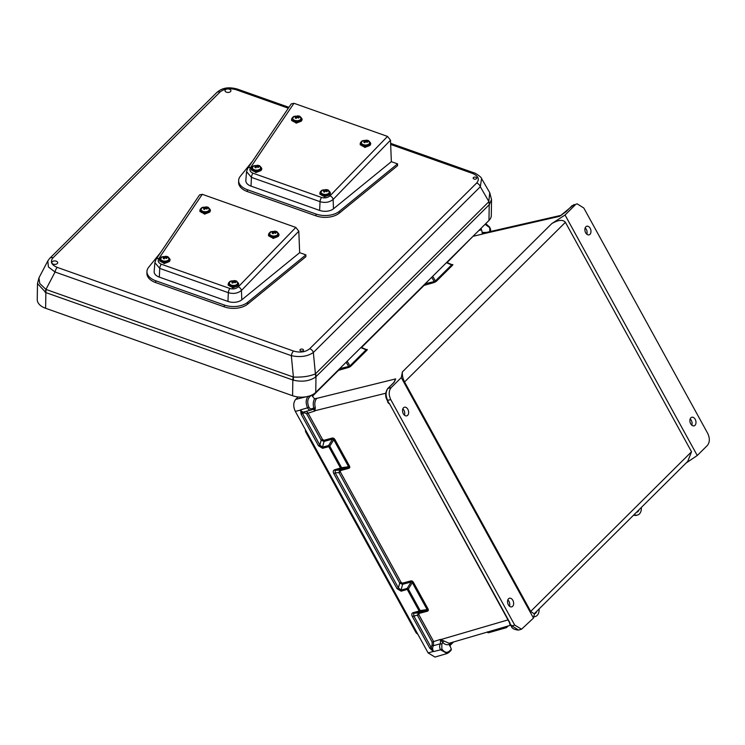 <?xml version="1.0" encoding="UTF-8"?>
<svg xmlns="http://www.w3.org/2000/svg" width="745" height="745" viewBox="0 0 745 745"><rect width="100%" height="100%" fill="white"/><g stroke="black" fill="none" stroke-linecap="round" stroke-linejoin="round"><path stroke-width="1.12" d="M333.341 439.066L333.741 438.209L332.4 438.013A1.117 0.717 -105.1 0 1 332.568 439.131L333.76 439.746L329.774 446.18L341.601 467.692L341.35 468.707L335.203 470.365L335.166 472.87L333.807 473.643L397.048 588.671L398.407 587.898L335.166 472.87L338.966 472.609L340.325 471.846L340.53 470.57A1.117 0.726 72.6 0 0 339.767 470.048L348.297 467.739A1.117 0.717 -105.1 0 1 349.042 468.279L349.843 467.497L349.591 466.24L348.297 467.739L341.35 468.707A1.117 0.717 74.9 0 1 340.595 468.177L328.778 446.655L322.604 448.322L318.497 445.789L301.082 414.118L300.598 409.862L307.527 407.832C305.58 403.129 305.776 399.292 308.141 396.303M306.363 411.398L307.909 412.879L322.52 439.466L323.917 440.295A1.117 0.717 -105.1 0 1 324.084 441.422L321.16 440.23L306.549 413.652L304.472 412.814L301.082 414.118M401.015 590.068A1.117 0.708 77.2 0 0 401.155 591.195L401.229 591.176A1.117 0.717 -105.1 0 1 401.061 590.059L398.407 587.898L399.711 583.102L402.579 584.313A1.117 0.708 77.2 0 0 402.44 583.177L401.071 582.339L399.711 583.102L338.966 472.609L339.767 470.048M300.617 409.955L319.856 445.026L322.464 447.196L328.61 445.538L329.774 446.18L328.778 446.655A1.117 0.717 74.9 0 1 328.61 445.538L332.568 439.131L324.084 441.422L322.51 447.177A1.117 0.717 74.9 0 0 322.678 448.304M322.52 439.466L321.16 440.23L319.856 445.026L318.497 445.789M347.179 361.195L349.889 365.851A1.117 0.782 -134.8 0 0 350.858 366.168L349.787 366.94L348.66 366.493A1.117 0.726 -103.4 0 1 348.427 367.49L349.787 366.94M365.786 349.489L366.344 349.582L349.433 366.382M366.344 349.582A1.117 1.071 149 0 0 367.322 349.535L366.549 349.498A1.117 0.726 -103.4 0 1 366.4 349.61M402.822 408.912A4.451 2.933 -104.6 0 1 403.948 410.327A4.451 2.933 -104.6 0 1 404.461 415.198M407.841 409.312A4.451 2.933 -104.6 0 1 406.714 415.859A4.451 2.933 -104.6 0 1 403.334 413.782A4.451 2.933 -104.6 0 1 404.461 407.236A4.451 2.933 -104.6 0 1 407.841 409.312M401.229 591.176L408.316 589.053L412.302 582.618L427.136 609.596L428.133 609.121L428.384 610.379L427.593 611.151A1.117 0.717 74.9 0 0 426.838 610.621L427.136 609.596L420.143 610.565L408.316 589.053L407.152 588.41L401.061 590.059L402.626 584.294L411.119 582.013A1.117 0.717 74.9 0 0 410.951 580.886L402.44 583.177A1.117 0.717 74.9 0 1 402.626 584.294L402.579 584.313M411.883 581.947L412.302 582.618L413.298 582.143L412.283 581.081L411.119 582.013L407.152 588.41A1.117 0.717 -105.1 0 0 407.319 589.537L419.146 611.049L412.981 612.707C411.678 613.34 411.473 614.606 412.358 616.515L429.763 648.187L433.478 651.577L440.565 649.817L447.168 653.495L448.937 652.424A1.117 0.782 -134.8 0 0 449.216 651.279C446.758 653.169 444.309 652.406 441.887 648.997L441.813 644.462L442.614 642.395C444.905 644.676 447.177 645.282 449.431 644.211L451.321 649.184L449.216 651.279M418.308 612.921A1.117 0.726 -107.4 0 1 419.081 613.452L419.1 613.442A1.117 0.717 74.9 0 0 418.355 612.902L417.507 615.482L432.119 642.06L432.109 644.974L431.122 647.424L429.763 648.187M433.404 651.493L413.717 615.752L413.754 613.237L419.891 611.58L420.143 610.565L419.146 611.049A1.117 0.717 -105.1 0 0 419.891 611.58L426.838 610.621L418.355 612.902L413.801 613.228A1.117 0.717 -105.1 0 1 413.056 612.688M433.478 651.577C432.361 649.277 432.351 647.312 433.469 645.664L433.478 641.296L418.867 614.718L412.358 616.515M509.468 606.197A4.451 2.933 75.4 0 0 508.956 601.327A4.451 2.933 75.4 0 0 507.829 599.911M508.341 604.782A4.451 2.933 75.4 0 0 511.722 606.858A4.451 2.933 75.4 0 0 512.839 600.312A4.451 2.933 75.4 0 0 509.468 598.244A4.451 2.933 75.4 0 0 508.341 604.782M446.423 262.687L451.582 264.903A1.117 0.782 -134.8 0 0 452.56 265.211L452.867 264.615A1.117 1.071 -31 0 1 451.889 264.671L435.425 280.93L432.724 276.283M436.402 281.247L433.972 282.569A1.117 0.726 76.6 0 0 434.205 281.573L435.425 280.93A1.117 0.782 45.2 0 0 436.402 281.247L452.56 265.211M586.809 234.191A4.451 2.933 75.4 0 0 586.296 229.32A4.451 2.933 75.4 0 0 585.17 227.905M590.18 228.305A4.451 2.933 75.4 0 0 586.809 226.229A4.451 2.933 75.4 0 0 585.682 232.775A4.451 2.933 75.4 0 0 589.053 234.852A4.451 2.933 75.4 0 0 590.18 228.305M690.168 418.904A4.451 2.933 -104.6 0 1 691.295 420.32A4.451 2.933 -104.6 0 1 691.807 425.19M690.68 423.775A4.451 2.933 -104.6 0 1 691.807 417.237A4.451 2.933 -104.6 0 1 695.187 419.305A4.451 2.933 -104.6 0 1 694.061 425.851A4.451 2.933 -104.6 0 1 690.68 423.775M560.845 215.426L565.958 211.766L572.076 205.704L577.142 203.841L583.81 208.013L707.75 433.46C709.957 438.274 709.836 442.279 707.387 445.445L697.255 455.502L686.108 462.999M393.937 382.409L395.707 378.888L394.161 382.315L388.043 388.378L391.144 387.642C388.694 390.818 388.564 394.813 390.771 399.637L514.711 625.083L521.547 629.208L533.485 618.071L534.565 613.433M575.177 204.959L565.045 215.016L551.775 223.612L402.421 371.876L401.276 377.585L391.144 387.642M697.255 455.502L565.045 215.016M402.421 371.876C402.058 374.977 402.766 378.339 404.554 381.971L530.691 611.421L691.537 451.759L565.399 222.308C562.903 219.375 558.359 219.812 551.775 223.612M691.537 451.759L687.747 461.379L534.184 613.824L530.691 611.421M433.301 651.428L428.124 652.946L295.318 411.37C293.111 406.547 293.232 402.551 295.69 399.376L298.102 396.983M485.088 224.301L489.716 227.653L489.791 232.179M480.851 228.51L481.577 229.823L478.877 230.466M486.476 232.403L482.173 232.44L481.577 229.823M482.173 232.44L482.248 234.135L484.352 232.887L560.957 215.361M447.056 262.575L474.258 235.057M571.639 206.132A1.117 0.782 -134.8 0 1 572.076 205.704L577.142 203.841M561.758 214.905L559.411 216.385L482.36 234.014A1.117 0.782 45.2 0 1 482.257 234.032M431.709 277.289L434.205 281.573L425.218 283.733M361.511 347.496L424.045 285.41A1.117 0.782 45.2 0 1 423.56 285.382M305.338 429.595L305.59 431.728L416.241 633.008L417.852 634.256M428.124 652.946L434.987 657.062L447.168 653.495L450.939 650.543L451.321 649.184M510.8 625.204L449.058 643.289L440.481 639.406L440.444 643.782C439.327 645.496 439.364 647.507 440.565 649.817L441.887 648.997M315.321 407.701L313.831 408.139C312.881 404.516 313.114 401.415 314.539 398.845L316.783 398.379C314.818 400.624 314.334 403.734 315.321 407.701L314.912 410.998C313.934 409.48 312.891 409.061 311.783 409.741L304.044 412.022M509.533 622.839L509.785 624.208A1.667 1.173 -134.8 0 0 509.869 622.671L389.467 403.65A1.667 1.173 45.2 0 0 387.922 402.533L388.48 402.989L387.447 401.108L387.912 400.838A1.667 1.173 45.2 0 1 387.838 402.375M509.785 624.208L510.437 624.822M533.485 618.071L401.276 377.585M449.431 644.211L449.933 643.028M521.547 629.208L518.511 630.074L511.415 625.483A1.667 1.173 -134.8 0 0 509.878 624.366M443.769 641.352A1.117 0.54 -43.4 0 0 442.614 642.395L440.565 639.48M432.109 644.974A1.117 0.754 40 0 0 433.469 645.664L440.444 643.782A1.117 0.754 39.9 0 1 441.813 644.462M314.539 398.845L311.652 395.129M311.149 395.353L309.454 397.038C307.378 399.646 307.201 403.008 308.914 407.124C309.883 408.791 310.954 409.266 312.118 408.549L313.831 408.139L314.902 410.905M308.914 407.124L307.527 407.832C308.821 410.048 310.237 410.691 311.783 409.741A1.117 0.801 -129.2 0 0 312.015 409.629L312.099 409.545M387.596 388.899A1.117 0.782 -134.8 0 1 388.043 388.378C385.593 391.553 385.463 395.558 387.661 400.372L387.912 400.838M300.598 409.862C301.902 411.985 303.308 412.572 304.807 411.622M394.161 382.315A1.117 0.782 -134.8 0 0 393.872 382.464L395.707 378.888L316.783 398.379A1.117 0.782 45.2 0 1 316.681 398.398M339.673 368.654L348.66 366.493L346.164 362.2M311.028 410.132L312.015 409.629A1.117 0.801 -129.2 0 0 312.118 408.549M338.016 370.293A1.117 0.782 -134.8 0 0 338.509 370.33L312.313 396.331M367.322 349.535L367.015 350.131A1.117 0.782 45.2 0 1 366.037 349.815L360.878 347.608M304.435 411.911A1.117 0.801 -129.3 0 0 304.472 412.814M333.741 438.209L334.756 439.261L333.76 439.746L348.586 466.724L341.601 467.692L334.505 469.816A1.117 0.717 74.9 0 0 335.25 470.346L339.813 470.03A1.117 0.717 -105.1 0 1 340.558 470.57L340.53 470.57M390.771 399.637L387.251 400.354C384.979 396.442 385.146 392.494 387.763 388.536L393.872 382.464A1.117 0.782 -134.8 0 0 393.723 382.744M300.812 350.988A1.779 1.043 -179.1 0 1 300.179 349.554A1.779 1.043 -179.1 0 1 302.61 349.2A1.779 1.043 -179.1 0 1 303.252 350.634A1.779 1.043 -179.1 0 1 300.812 350.988M53.258 264.14A2.952 1.732 -179.1 0 1 51.796 262.613A2.952 1.732 -179.1 0 1 56.238 261.178A2.952 1.732 -179.1 0 1 57.7 262.706A2.952 1.732 -179.1 0 1 53.258 264.14M474.034 179.033A1.779 1.043 0.9 0 0 476.474 178.679A1.779 1.043 0.9 0 0 475.841 177.245A1.779 1.043 0.9 0 0 473.401 177.589A1.779 1.043 0.9 0 0 474.034 179.033M226.48 92.184A2.952 1.732 0.9 0 0 230.922 90.741A2.952 1.732 0.9 0 0 229.469 89.223A2.952 1.732 0.9 0 0 225.027 90.657A2.952 1.732 0.9 0 0 226.48 92.184M292.589 395.725L45.622 308.281A16.93 9.936 0.9 0 1 37.25 299.527L37.492 283.584L45.864 292.589L293.539 380.248C302.34 382.129 309.678 381.067 315.563 377.091L489.214 204.745L488.971 220.446L315.75 392.401A16.93 9.936 -179.1 0 1 292.589 395.725L292.832 380.024A11.138 4.489 -70.5 0 1 293.148 376.97L45.948 289.423L39.746 283.482L38.945 277.866L47.82 260.918L48.397 266.961L55.065 272.009A4.451 1.797 -70.5 0 1 57.244 267.39C51.321 264.847 49.906 261.653 53.007 257.817A4.451 3.129 45.2 0 0 49.813 258.264L47.894 260.778M488.971 220.446A16.93 9.936 0.9 0 0 491.29 215.538L491.542 199.585L489.744 192.685L488.785 201.793L315.414 373.869C309.464 376.383 302.125 377.436 293.39 377.026L291.323 355.654A4.451 1.797 -70.5 0 1 293.502 351.035L57.244 267.39M49.813 258.264L216.767 92.529A4.451 3.129 45.2 0 1 219.961 92.082L53.007 257.817M216.767 92.529C219.896 89.912 225.642 85.675 237.618 89.167L237.618 89.167A4.451 1.797 109.5 0 0 236.184 89.754C229.6 87.873 224.189 88.646 219.961 92.082M315.563 377.091A11.138 8.465 -124 0 0 315.414 373.869L313.347 352.497L480.301 186.762L481.577 178.595C481.829 177.198 474.276 172.3 473.876 172.812L473.876 172.812A4.451 1.797 109.5 0 0 472.442 173.408C478.364 175.95 479.78 179.145 476.688 182.981L309.734 348.707A4.451 3.129 -134.8 0 1 313.347 352.497C307.536 356.483 300.198 357.535 291.323 355.654L55.065 272.009L45.948 289.423A11.138 3.846 -61.8 0 0 45.175 292.31M488.785 201.793A11.138 7.823 -134.8 0 1 489.214 204.745L491.542 199.585M481.577 178.595L489.744 192.685M489.605 204.316A11.138 6.984 -143.8 0 0 488.925 201.634L480.301 186.762A4.451 3.129 -134.8 0 0 476.688 182.981M293.539 380.248A11.138 5.01 -79.7 0 1 293.39 377.026L293.148 376.97M636.407 512.346A6.137 4.079 74.1 0 0 636.789 512.262A6.137 4.079 74.1 0 0 638.037 511.517A6.137 4.079 74.1 0 0 639.089 509.682M637.394 511.368A6.137 4.079 -105.9 0 1 637.012 511.806A6.137 4.079 -105.9 0 1 636.593 512.16M634.153 514.581A9.005 5.979 74.1 0 0 637.571 515.028A9.005 5.979 74.1 0 0 639.406 513.929A9.005 5.979 74.1 0 0 641.343 507.447M637.571 515.028L636.556 515.317A9.005 5.979 -105.9 0 1 633.632 515.093M504.877 626.936A1.769 1.173 74.1 0 0 506.237 627.718A1.769 1.173 74.1 0 0 506.591 627.504L508.127 625.986M488.934 632.524A1.769 1.173 -105.9 0 1 488.571 632.738A1.769 1.173 -105.9 0 1 487.379 632.207L487.752 631.769M534.491 613.768A6.137 4.079 74.1 0 0 534.556 613.75A6.137 4.079 74.1 0 0 535.795 613.005A6.137 4.079 74.1 0 0 536.847 611.17M535.161 612.846A6.137 4.079 -105.9 0 1 534.78 613.293A6.137 4.079 -105.9 0 1 534.556 613.498M533.82 616.646A9.005 5.979 74.1 0 0 535.338 616.506A9.005 5.979 74.1 0 0 537.164 615.417A9.005 5.979 74.1 0 0 539.101 608.935M535.338 616.506L534.323 616.795A9.005 5.979 -105.9 0 1 533.755 616.916M367.248 140.209L368.579 140.637L370.768 143.524L370.032 145.387L364.827 147.445L360.124 143.999L361.53 141.475M298.633 115.922L299.974 116.341L302.153 119.237L301.418 121.09L296.212 123.149L291.509 119.703L292.915 117.189M326.915 189.621L328.256 190.05L330.435 192.936L329.7 194.799L324.494 196.857L319.791 193.411L321.197 190.888M258.301 165.334L259.642 165.753L261.83 168.649L261.095 170.503L255.88 172.561L251.177 169.115L252.592 166.591M252.415 161.339L240.328 176.267A17.684 10.383 0.9 0 0 238.642 180.579L238.614 182.413A17.684 10.383 0.9 0 0 247.359 191.558L315.964 215.845A17.684 10.383 0.9 0 0 339.301 213.144L397.551 165.707L397.579 163.872L391.349 161.665L333.471 208.805A10.486 6.156 0.9 0 1 319.633 210.407L251.018 186.12A10.486 6.156 0.9 0 1 245.841 180.458L246.548 171.601L251.428 177.375L251.018 186.12M387.521 136.409L293.968 103.294L250.488 167.616C249.212 170.028 250.05 171.881 252.993 173.185L321.598 197.481C324.876 198.375 327.688 197.807 330.035 195.786L387.521 136.409L390.492 140.19L391.349 161.665M390.492 140.19L333.136 199.436C329.513 202.37 325.155 203.115 320.033 201.672L319.633 210.407M250.488 167.616A3.539 2.263 34.1 0 0 247.768 168.212L291.239 103.9L293.968 103.294M333.471 208.805L333.136 199.436A3.539 2.03 -135.9 0 0 330.035 195.786M238.642 180.579A17.684 10.383 0.9 0 0 247.387 189.724L315.992 214.02A17.684 10.383 0.9 0 0 339.329 211.319L397.579 163.872M275.557 231.229L276.898 231.648L279.077 234.545L278.351 236.398L273.136 238.456L268.433 235.01L269.839 232.487M206.942 206.933L208.283 207.361L210.472 210.248L209.736 212.111L204.53 214.16L199.828 210.723L201.234 208.2M235.224 280.642L236.565 281.061L238.754 283.957L238.018 285.81L232.812 287.868L228.11 284.422L228.836 282.56M166.619 256.345L167.96 256.774L170.139 259.66L169.404 261.523L164.198 263.572L159.495 260.135L160.901 257.612M160.734 252.35L148.646 267.278A17.684 10.383 0.9 0 0 146.951 271.599L146.923 273.434A17.684 10.383 0.9 0 0 155.668 282.569L224.282 306.865A17.684 10.383 0.9 0 0 247.619 304.165L305.869 256.718L305.897 254.883L299.667 252.676L241.79 299.825A10.486 6.156 0.9 0 1 227.942 301.427L159.328 277.131A10.486 6.156 0.9 0 1 154.159 271.478L154.867 262.622L159.737 268.396L159.328 277.131M295.83 227.43L202.277 194.305L158.797 258.636C157.53 261.039 158.359 262.892 161.302 264.205L229.916 288.492C233.194 289.386 236.007 288.827 238.344 286.797L295.83 227.43L298.81 231.201L299.667 252.676M298.81 231.201L241.445 290.457C237.832 293.381 233.464 294.126 228.352 292.683L227.942 301.427M158.797 258.636A3.539 2.263 34.1 0 0 156.087 259.223L199.558 194.92L202.277 194.305M241.79 299.825L241.445 290.457A3.539 2.03 -135.9 0 0 238.344 286.797M146.951 271.599A17.684 10.383 0.9 0 0 155.696 280.744L224.31 305.031A17.684 10.383 0.9 0 0 247.647 302.33L305.897 254.883M254.25 170.903C258.087 171.722 260.368 170.903 261.095 168.426A4.582 2.691 -179.1 0 1 261.076 168.724A4.582 2.691 -179.1 0 1 254.194 170.735A4.582 2.691 -179.1 0 1 251.94 168.584A4.582 2.691 -179.1 0 1 251.931 168.286L254.25 170.903A4.368 2.57 -179.1 0 1 252.536 169.739M261.076 168.724L259.474 165.874A4.237 2.486 -179.1 0 1 259.66 165.995A4.237 2.486 -179.1 0 1 259.819 169.236A4.237 2.486 -179.1 0 1 254.38 169.767A4.237 2.486 -179.1 0 1 253.44 165.893A4.237 2.486 -179.1 0 1 253.626 165.79L251.94 168.584M256.308 165.632L258.161 165.558L257.444 166.033L258.766 166.927L258.208 167.495L256.783 166.684L255.88 167.83L254.92 167.485L255.647 166.284L254.306 166.116L254.874 165.548L256.308 165.632L256.41 167.131M260.443 169.86A4.368 2.57 -179.1 0 1 254.296 170.894M256.103 167.532L255.647 166.284M254.911 166.154L254.874 165.548M256.978 166.778L257.202 165.213M257.146 166.861L257.444 166.033M202.836 212.344A4.582 2.691 -179.1 0 1 200.582 210.192A4.582 2.691 -179.1 0 1 200.573 209.885L202.891 212.502C206.728 213.331 209.01 212.502 209.736 210.034A4.582 2.691 -179.1 0 1 209.718 210.332A4.582 2.691 -179.1 0 1 202.836 212.344M202.864 212.474A4.368 2.57 -179.1 0 1 201.178 211.347M209.718 210.332L208.116 207.483A4.237 2.486 -179.1 0 1 208.302 207.594A4.237 2.486 -179.1 0 1 208.46 210.844A4.237 2.486 -179.1 0 1 203.022 211.366A4.237 2.486 -179.1 0 1 202.081 207.501A4.237 2.486 -179.1 0 1 202.267 207.389L200.582 210.192M204.95 207.231L206.812 207.166L206.086 207.632L207.417 208.535L206.849 209.094L205.424 208.293L204.521 209.429L203.562 209.084L204.288 207.892L202.947 207.715L203.515 207.157L204.95 207.231L205.052 208.73M209.084 211.468A4.368 2.57 -179.1 0 1 202.938 212.502M204.745 209.131L204.288 207.892M203.553 207.753L203.515 207.157M205.62 208.386L205.844 206.821M205.788 208.47L206.086 207.632M294.526 121.323A4.582 2.691 -179.1 0 1 292.263 119.172A4.582 2.691 -179.1 0 1 292.254 118.874L294.582 121.491C298.41 122.31 300.691 121.491 301.427 119.014A4.582 2.691 -179.1 0 1 301.408 119.312A4.582 2.691 -179.1 0 1 294.526 121.323M294.545 121.454A4.368 2.57 -179.1 0 1 292.869 120.327M301.408 119.312L299.807 116.462A4.237 2.486 -179.1 0 1 299.993 116.583A4.237 2.486 -179.1 0 1 300.142 119.824A4.237 2.486 -179.1 0 1 294.713 120.355A4.237 2.486 -179.1 0 1 293.763 116.481A4.237 2.486 -179.1 0 1 293.958 116.378L292.263 119.172M296.64 116.22L298.494 116.145L297.767 116.62L299.099 117.514L298.531 118.082L297.106 117.272L296.212 118.418L295.244 118.073L295.979 116.872L294.638 116.704L295.206 116.136L296.64 116.22L296.733 117.719M300.766 120.457A4.368 2.57 -179.1 0 1 294.629 121.491M296.426 118.12L295.979 116.872M295.244 116.742L295.206 116.136M297.302 117.365L297.525 115.801M297.478 117.449L297.767 116.62M363.132 145.62A4.582 2.691 -179.1 0 1 360.878 143.468A4.582 2.691 -179.1 0 1 360.869 143.17L363.197 145.778C367.024 146.607 369.306 145.778 370.032 143.31A4.582 2.691 -179.1 0 1 370.023 143.608A4.582 2.691 -179.1 0 1 363.132 145.62M363.16 145.75A4.368 2.57 -179.1 0 1 361.483 144.623M370.023 143.608L368.412 140.758A4.237 2.486 -179.1 0 1 368.598 140.87A4.237 2.486 -179.1 0 1 368.756 144.12A4.237 2.486 -179.1 0 1 363.318 144.642A4.237 2.486 -179.1 0 1 362.377 140.777A4.237 2.486 -179.1 0 1 362.564 140.665L360.878 143.468M365.255 140.507L367.108 140.442L366.382 140.907L367.713 141.811L367.145 142.369L365.721 141.569L364.827 142.705L363.858 142.36L364.594 141.168L363.253 140.991L363.811 140.433L365.255 140.507L365.348 142.006M369.38 144.744A4.368 2.57 -179.1 0 1 363.234 145.778M365.041 142.407L364.594 141.168M363.849 141.029L363.811 140.433M365.916 141.662L366.14 140.097M366.084 141.746L366.382 140.907M271.45 236.631A4.582 2.691 -179.1 0 1 269.187 234.479A4.582 2.691 -179.1 0 1 269.178 234.181L271.506 236.798C275.343 237.618 277.615 236.798 278.351 234.321A4.582 2.691 -179.1 0 1 278.332 234.619A4.582 2.691 -179.1 0 1 271.45 236.631M271.469 236.761A4.368 2.57 -179.1 0 1 269.792 235.634M278.332 234.619L276.73 231.769A4.237 2.486 -179.1 0 1 276.917 231.891A4.237 2.486 -179.1 0 1 277.075 235.131A4.237 2.486 -179.1 0 1 271.636 235.662A4.237 2.486 -179.1 0 1 270.686 231.788A4.237 2.486 -179.1 0 1 270.882 231.686L269.187 234.479M273.564 231.527L275.417 231.453L274.7 231.928L276.022 232.822L275.464 233.39L274.03 232.58L273.136 233.725L272.167 233.381L272.903 232.179L271.562 232.012L272.13 231.444L273.564 231.527L273.666 233.027M277.689 235.755A4.368 2.57 -179.1 0 1 271.553 236.789M273.35 233.427L272.903 232.179M272.167 232.049L272.13 231.444M274.235 232.673L274.449 231.108M274.402 232.757L274.7 231.928M322.808 195.032A4.582 2.691 -179.1 0 1 320.546 192.881A4.582 2.691 -179.1 0 1 320.536 192.583L322.864 195.19C326.692 196.019 328.973 195.19 329.709 192.722A4.582 2.691 -179.1 0 1 329.69 193.02A4.582 2.691 -179.1 0 1 322.808 195.032M322.827 195.162A4.368 2.57 -179.1 0 1 321.151 194.035M329.69 193.02L328.089 190.171A4.237 2.486 -179.1 0 1 328.275 190.282A4.237 2.486 -179.1 0 1 328.424 193.532A4.237 2.486 -179.1 0 1 322.995 194.054A4.237 2.486 -179.1 0 1 322.045 190.189A4.237 2.486 -179.1 0 1 322.24 190.077L320.546 192.881M324.922 189.919L326.776 189.854L326.049 190.32L327.381 191.223L326.813 191.782L325.388 190.981L324.494 192.117L323.526 191.772L324.261 190.58L322.92 190.403L323.488 189.845L324.922 189.919L325.016 191.418M329.048 194.156A4.368 2.57 -179.1 0 1 322.911 195.19M324.708 191.819L324.261 190.58M323.526 190.441L323.488 189.845M325.584 191.074L325.807 189.509M325.751 191.158L326.049 190.32M162.503 261.746A4.582 2.691 -179.1 0 1 160.25 259.605A4.582 2.691 -179.1 0 1 160.24 259.297L162.568 261.914C166.396 262.734 168.677 261.914 169.413 259.446A4.582 2.691 -179.1 0 1 169.394 259.744A4.582 2.691 -179.1 0 1 162.503 261.746M162.531 261.886A4.368 2.57 -179.1 0 1 160.855 260.759M169.394 259.744L167.793 256.895A4.237 2.486 -179.1 0 1 167.979 257.006A4.237 2.486 -179.1 0 1 168.128 260.256A4.237 2.486 -179.1 0 1 162.689 260.778A4.237 2.486 -179.1 0 1 161.749 256.913A4.237 2.486 -179.1 0 1 161.935 256.801L160.25 259.605M164.626 256.643L166.48 256.578L165.753 257.044L167.085 257.947L166.517 258.506L165.092 257.705L164.198 258.841L163.23 258.496L163.965 257.304L162.624 257.127L163.183 256.569L164.626 256.643L164.72 258.142M168.752 260.88A4.368 2.57 -179.1 0 1 162.615 261.914M164.412 258.543L163.965 257.304M163.23 257.165L163.183 256.569M165.288 257.798L165.511 256.233M165.455 257.882L165.753 257.044M231.118 286.043A4.582 2.691 -179.1 0 1 228.864 283.892A4.582 2.691 -179.1 0 1 228.855 283.594L231.174 286.21C235.01 287.03 237.292 286.21 238.018 283.733A4.582 2.691 -179.1 0 1 238 284.031A4.582 2.691 -179.1 0 1 231.118 286.043M231.146 286.173A4.368 2.57 -179.1 0 1 229.46 285.046M238 284.031L236.398 281.182A4.237 2.486 -179.1 0 1 236.584 281.303A4.237 2.486 -179.1 0 1 236.742 284.543A4.237 2.486 -179.1 0 1 231.304 285.074A4.237 2.486 -179.1 0 1 230.363 281.2A4.237 2.486 -179.1 0 1 230.55 281.098L228.864 283.892M233.232 280.94L235.085 280.865L234.368 281.34L235.699 282.234L235.131 282.802L233.707 281.992L232.803 283.128L231.844 282.793L232.57 281.591L231.229 281.424L231.797 280.856L233.232 280.94L233.334 282.439M237.366 285.167A4.368 2.57 -179.1 0 1 231.22 286.201M233.027 282.839L232.57 281.591M231.835 281.461L231.797 280.856M233.902 282.085L234.126 280.52M234.07 282.169L234.368 281.34M237.608 282.281A5.15 3.027 -179.1 0 1 238.577 284.096A5.15 3.027 -179.1 0 1 230.829 286.592A5.15 3.027 -179.1 0 1 228.287 283.929A5.15 3.027 -179.1 0 1 229.311 282.159M168.994 257.994A5.15 3.027 -179.1 0 1 169.972 259.8A5.15 3.027 -179.1 0 1 162.214 262.305A5.15 3.027 -179.1 0 1 159.672 259.642A5.15 3.027 -179.1 0 1 160.706 257.863M209.326 208.581A5.15 3.027 -179.1 0 1 210.295 210.388A5.15 3.027 -179.1 0 1 202.547 212.893A5.15 3.027 -179.1 0 1 200.005 210.23A5.15 3.027 -179.1 0 1 201.029 208.451M301.008 117.57A5.15 3.027 -179.1 0 1 301.986 119.377A5.15 3.027 -179.1 0 1 299.49 121.91A5.15 3.027 -179.1 0 1 294.284 121.891A5.15 3.027 -179.1 0 1 291.686 119.219A5.15 3.027 -179.1 0 1 292.72 117.44M369.622 141.857A5.15 3.027 -179.1 0 1 370.591 143.664A5.15 3.027 -179.1 0 1 369.278 145.648A5.15 3.027 -179.1 0 1 363.588 146.383A5.15 3.027 -179.1 0 1 360.301 143.506A5.15 3.027 -179.1 0 1 361.325 141.727M329.29 191.269A5.15 3.027 -179.1 0 1 330.268 193.076A5.15 3.027 -179.1 0 1 324.019 195.944A5.15 3.027 -179.1 0 1 319.968 192.918A5.15 3.027 -179.1 0 1 321.002 191.139M260.675 166.973A5.15 3.027 -179.1 0 1 261.653 168.789A5.15 3.027 -179.1 0 1 260.666 170.521A5.15 3.027 -179.1 0 1 254.892 171.564A5.15 3.027 -179.1 0 1 251.363 168.631A5.15 3.027 -179.1 0 1 252.341 166.889A5.15 3.027 -179.1 0 1 252.387 166.852M277.932 232.868A5.15 3.027 -179.1 0 1 278.909 234.684A5.15 3.027 -179.1 0 1 271.161 237.18A5.15 3.027 -179.1 0 1 268.61 234.526A5.15 3.027 -179.1 0 1 269.643 232.747M348.874 467.329A1.117 0.717 -166.8 0 1 349.843 467.497M323.889 440.304A1.117 0.708 -102.8 0 1 324.038 441.431M322.604 448.322A1.117 0.708 -102.8 0 1 322.464 447.196M333.807 473.643C332.922 471.734 333.136 470.467 334.44 469.834L334.505 469.816M334.44 469.834A1.117 0.726 72.6 0 0 335.203 470.365M428.384 610.379A1.117 0.717 13.2 0 0 427.416 610.202M413.754 613.237A1.117 0.726 -107.4 0 1 412.981 612.707M435.331 282.029L434.968 281.461M404.554 381.971L565.399 222.308M473.159 236.146A1.117 0.782 -134.8 0 0 473.643 236.174L482.248 234.135M452.094 264.577L452.867 264.615M424.045 285.41L433.972 282.569M367.015 350.131L350.858 366.168M348.427 367.49L338.509 370.33M314.502 398.836L316.895 398.268M295.69 399.376L306.409 396.731M425.497 284.59A1.117 0.726 76.6 0 0 425.721 283.594L425.665 283.286M490.601 231.462L490.573 229.097L489.716 227.653M440.481 639.406L432.119 642.06M507.95 619.905L440.798 639.573M385.752 393.239L314.977 410.719M314.912 410.998L306.549 413.652M323.917 440.295L332.4 438.013M334.756 439.261L349.591 466.24M349.042 468.279L340.558 470.57M401.071 582.339L340.325 471.846M410.951 580.886L412.283 581.081M428.133 609.121L413.298 582.143M419.1 613.442L427.593 611.151M418.867 614.718L419.081 613.452M514.711 625.083L511.666 625.949L511.415 625.483M397.048 588.671L401.155 591.195M300.608 410.057L295.318 411.37M452.187 642.367L449.459 645.077M509.608 622.82L389.467 403.65M340.13 368.207L340.176 368.514A1.117 0.726 -103.4 0 1 339.953 369.511M308.393 396.284A1.117 0.782 45.2 0 1 309.454 397.038M387.67 400.484L387.651 400.987M293.502 351.035C300.086 352.925 305.497 352.143 309.734 348.707M472.442 173.408L390.669 144.446M288.324 108.211L236.184 89.754M315.563 373.748A11.138 7.823 -134.8 0 1 315.992 376.7L315.75 392.401M45.622 308.281L45.864 292.589A11.138 4.489 -70.5 0 1 46.181 289.526M321.598 197.481A3.539 1.425 -70.5 0 0 320.033 201.672L251.428 177.375A3.539 1.425 -70.5 0 1 252.993 173.185M247.387 189.724L247.359 191.558M315.992 214.02L315.964 215.845M339.329 211.319L339.301 213.144M229.916 288.492A3.539 1.425 -70.5 0 0 228.352 292.683L159.737 268.396A3.539 1.425 -70.5 0 1 161.302 264.205M155.696 280.744L155.668 282.569M224.31 305.031L224.282 306.865M247.647 302.33L247.619 304.165M489.856 227.281L485.721 223.677M446.693 262.417L451.842 264.624M574.041 204.577L560.557 215.612M453.584 641.957L449.635 645.887M518.511 630.074C514.097 629.683 511.675 628.296 511.256 625.921M510.316 624.915L511.005 625.465M361.148 347.338L366.298 349.545M389.048 403.632L388.369 403.082M473.876 172.812L390.622 143.338M288.92 107.327L237.618 89.167M37.492 283.584L38.954 277.866M506.237 627.718L488.571 632.738M247.768 168.212L246.548 171.601M156.087 259.223L154.867 262.622M253.44 165.893L258.403 165.362L259.66 165.995M202.081 207.501L207.045 206.97L208.302 207.594M293.763 116.481L298.726 115.95L299.993 116.583M362.377 140.777L367.341 140.246L368.598 140.87M270.686 231.788L275.65 231.257L276.917 231.891M322.045 190.189L327.008 189.658L328.275 190.282M161.749 256.913L166.712 256.382L167.979 257.006M230.363 281.2L235.327 280.669L236.584 281.303M238.568 284.879L238.577 284.096M228.259 285.335L228.287 283.929M169.953 260.592L169.972 259.8M159.654 261.048L159.672 259.642M210.286 211.18L210.295 210.388M199.977 211.636L200.005 210.23M301.967 120.159L301.986 119.377M291.668 120.616L291.686 119.219M370.582 144.456L370.591 143.664M360.282 144.912L360.301 143.506M330.249 193.868L330.268 193.076M319.95 194.324L319.968 192.918M261.644 169.571L261.653 168.789M251.335 170.028L251.363 168.631M278.9 235.467L278.909 234.684M268.591 235.923L268.61 234.526"/></g></svg>
